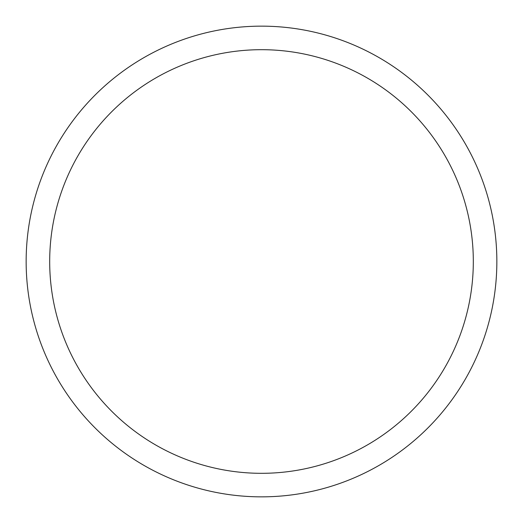 <?xml version="1.0" encoding="UTF-8"?>
<svg xmlns="http://www.w3.org/2000/svg" width="523" height="523" viewBox="0 0 523 523"><rect width="100%" height="100%" fill="white"/><g stroke="black" fill="none" stroke-linecap="round" stroke-linejoin="round"><path stroke-width="0.78" d="M496.85 261.5A235.35 235.35 0 0 1 143.825 465.32A235.35 235.35 0 0 1 143.825 57.68A235.35 235.35 0 0 1 496.85 261.5M473.315 261.5A211.815 211.815 0 0 0 155.593 78.064A211.815 211.815 0 0 0 155.593 444.936A211.815 211.815 0 0 0 473.315 261.5"/></g></svg>
